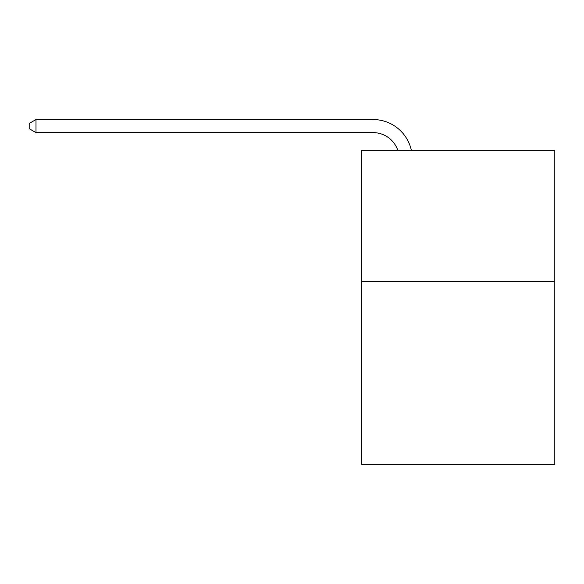 <?xml version="1.0" encoding="UTF-8"?>
<svg xmlns="http://www.w3.org/2000/svg" width="584" height="584" viewBox="0 0 584 584"><rect width="100%" height="100%" fill="white"/><g stroke="black" fill="none" stroke-linecap="round" stroke-linejoin="round"><path stroke-width="0.88" d="M554.8 281.408L554.8 464.455L361.299 464.455L361.299 150.665L554.8 150.665L554.8 281.408L361.299 281.408M397.923 150.665A26.149 26.149 0 0 0 373.059 132.619A26.149 26.149 0 0 1 397.923 150.665A26.149 26.149 0 0 0 373.059 132.619A26.149 26.149 0 0 1 397.923 150.665A26.149 26.149 0 0 0 373.059 132.619A26.149 26.149 0 0 1 397.923 150.665A26.149 26.149 0 0 0 373.059 132.619A26.149 26.149 0 0 1 397.923 150.665A26.149 26.149 0 0 0 373.059 132.619A26.149 26.149 0 0 1 397.923 150.665A26.149 26.149 0 0 0 373.059 132.619A26.149 26.149 0 0 1 397.923 150.665A26.149 26.149 0 0 0 373.059 132.619A26.149 26.149 0 0 1 397.923 150.665A26.149 26.149 0 0 0 373.059 132.619A26.149 26.149 0 0 1 397.923 150.665A26.149 26.149 0 0 0 373.059 132.619A26.149 26.149 0 0 1 397.923 150.665A26.149 26.149 0 0 0 373.059 132.619A26.149 26.149 0 0 1 397.923 150.665A26.149 26.149 0 0 0 373.059 132.619A26.149 26.149 0 0 1 397.923 150.665A26.149 26.149 0 0 0 373.059 132.619A26.149 26.149 0 0 1 397.923 150.665A26.149 26.149 0 0 0 373.059 132.619A26.149 26.149 0 0 1 397.923 150.665A26.149 26.149 0 0 0 373.059 132.619L35.996 132.619L29.2 128.699L29.2 123.465L35.996 119.545L373.059 119.545A39.223 39.223 0 0 1 411.443 150.665M35.996 119.545L373.059 119.545L35.996 119.545L373.059 119.545L35.996 119.545L373.059 119.545L35.996 119.545L373.059 119.545L35.996 119.545L373.059 119.545L35.996 119.545L373.059 119.545L35.996 119.545L373.059 119.545L35.996 119.545L373.059 119.545L35.996 119.545L373.059 119.545L35.996 119.545L373.059 119.545L35.996 119.545L373.059 119.545L35.996 119.545L373.059 119.545L35.996 119.545L373.059 119.545L35.996 119.545L35.996 132.619"/></g></svg>
